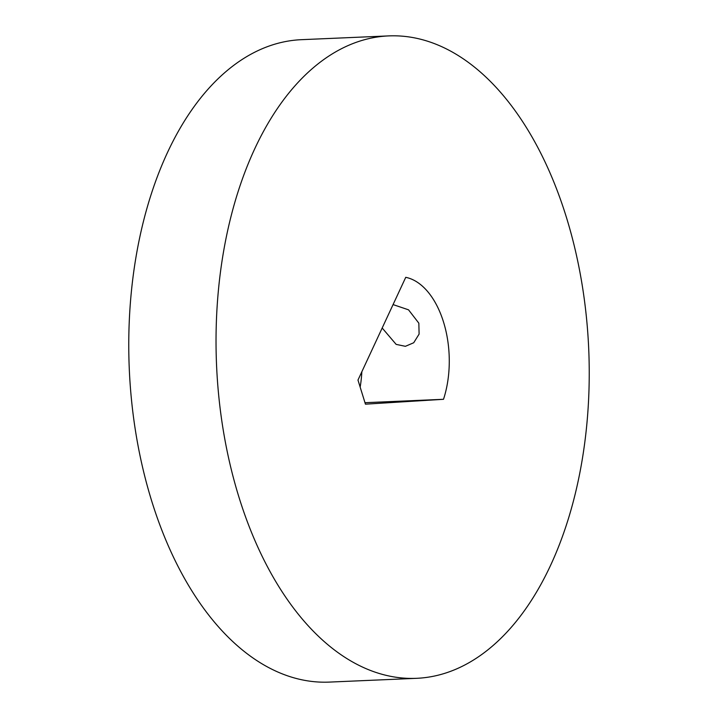 <?xml version="1.0" encoding="UTF-8"?>
<svg xmlns="http://www.w3.org/2000/svg" width="718" height="718" viewBox="0 0 718 718"><rect width="100%" height="100%" fill="white"/><g stroke="black" fill="none" stroke-linecap="round" stroke-linejoin="round"><path stroke-width="1.08" d="M393.069 304.585L408.533 309.826L418.836 323.172L419.106 334.094L413.721 342.746L405.401 346.318L396.148 344.38L382.182 328.009M416.53 678.322L329.257 682.1A321.511 186.249 -92.5 0 1 136.429 436.634A321.511 186.249 -92.5 0 1 225.838 71.692A321.511 186.249 -92.5 0 1 301.47 39.678L388.743 35.9A321.511 186.249 -92.5 0 1 581.571 281.366A321.511 186.249 -92.5 0 1 492.162 646.308A321.511 186.249 -92.5 0 1 416.53 678.322A321.511 186.249 -92.5 0 1 223.702 432.864A321.511 186.249 -92.5 0 1 313.12 67.914A321.511 186.249 -92.5 0 1 388.743 35.9M364.986 402.699L443.5 399.298L365.444 404.171L357.977 380.064L405.742 277.327A80.38 46.562 -92.5 0 1 443.5 399.298M361.836 371.771A80.38 46.562 -92.5 0 1 360.158 387.101"/></g></svg>
